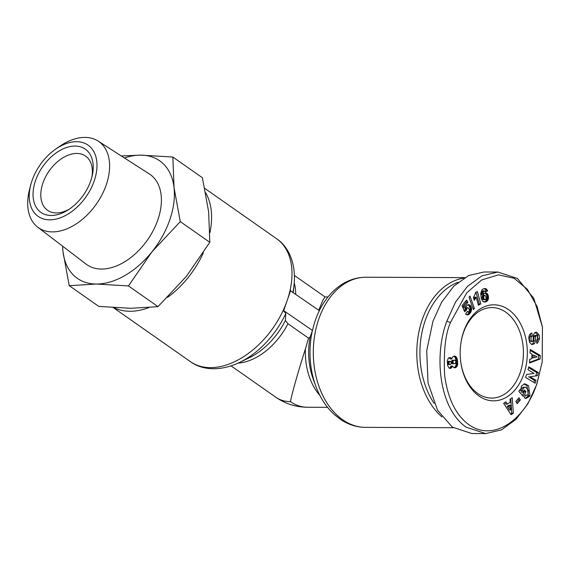 <?xml version="1.0" encoding="UTF-8"?>
<svg xmlns="http://www.w3.org/2000/svg" width="571" height="571" viewBox="0 0 571 571"><rect width="100%" height="100%" fill="white"/><g stroke="black" fill="none" stroke-linecap="round" stroke-linejoin="round"><path stroke-width="0.86" d="M231.069 365.875L275.836 397.252A55.194 35.495 -55 0 0 290.446 401.627C292.002 393.333 298.776 369.48 305.428 348.852L308.554 338.153L310.082 337.097L312.515 330.481A72.988 51.04 -89.8 0 1 315.399 320.195A72.988 51.04 -89.8 0 1 319.339 310.645L290.039 290.518A75.065 48.271 -55 0 1 287.213 300.439L290.625 290.518M450.476 322.501L466.7 292.852L481.66 279.968L498.533 274.837L514.178 278.334L527.447 289.411L537.14 306.556L542.45 327.169L542.172 362.114L537.018 383.155C525.584 419.999 491.395 444.959 465.551 422.005C454.473 412.226 447.5 396.631 444.631 375.211C443.51 351.186 445.466 333.614 450.476 322.501L446.772 321.28L455.608 301.952L467.492 286.349L481.945 275.822L497.919 272.046L517.383 278.455L533.792 298.326L542.45 327.169M542.172 362.114L536.776 384.362L527.939 403.697L516.041 419.3L501.552 429.842L485.635 433.596L466.172 427.187C439.406 408.686 433.617 356.468 446.772 321.28M519.539 390.229L520.673 390.229L521.487 385.967L524.856 383.791L528.546 385.71L530.009 395.582L529.61 396.31L525.891 398.529A5.032 3.519 -89.8 0 1 524.356 397.609L525.698 394.889A2.041 1.427 90.2 0 0 526.576 395.332A2.041 1.427 90.2 0 0 527.054 395.211L528.082 394.204L528.332 390.271L525.77 387.338L524.963 387.188L523.057 388.401L522.586 390.585L523.079 392.298L524.421 389.872L526.005 391.656L523.35 396.474L518.875 391.428L519.853 389.658L520.673 390.229M522.586 390.585L521.009 390.585L521.473 392.234L523.079 392.298M521.009 390.585L521.473 388.394L523.386 387.181L524.963 387.188M537.489 335.02L539.067 335.027L539.295 335.962L539.467 338.917L537.889 338.91L537.489 335.02L535.141 332.222M539.467 338.917L537.611 343.035L536.711 343.257L536.719 340.03C537.839 338.946 537.875 337.475 536.833 335.627A1.085 0.764 90.2 0 0 535.662 336.44L535.37 340.866A4.076 2.855 -89.8 0 1 534.263 343.728L531.922 344.591L529.567 342.364L528.767 337.968C529.081 335.206 530.009 333.585 531.551 333.107L531.908 333.021L532.272 336.233L531.872 336.326C530.552 337.996 530.652 339.731 532.165 341.508A1.085 0.764 90.2 0 0 533.064 340.537L533.364 336.026A4.076 2.855 -89.8 0 1 533.964 333.878L534.87 332.743L536.719 332.229L539.067 335.027M536.64 342.6L537.889 338.91M441.975 416.951A75.065 52.489 -89.8 0 1 422.212 319.731A75.065 52.489 -89.8 0 1 463.923 278.077M312.515 330.481L283.209 310.346L285.793 313.586L285.386 320.481L287.955 323.714L308.554 338.153M205.653 192.762A75.065 48.271 125 0 1 209.942 232.654M203.355 252.746A75.065 48.271 125 0 1 167.524 297.37M148.795 307.619A75.065 48.271 125 0 1 129.91 311.274A75.065 48.271 125 0 1 113.993 307.669M285.793 313.586A72.231 46.444 125 0 1 239.77 362.342C220.049 371.828 201.72 370.029 190.464 361.686A75.065 48.271 125 0 0 210.335 367.638A75.065 48.271 125 0 0 283.209 310.346A75.065 48.271 -55 0 0 287.213 300.439L283.794 310.353M535.177 335.555A1.085 0.764 90.2 0 0 534.085 336.433L535.662 336.44M460.818 362.371A45.259 31.648 90.2 0 0 477.777 393.476A45.259 31.648 90.2 0 0 491.588 398.08A45.259 31.648 90.2 0 0 520.16 372.713A45.259 31.648 90.2 0 0 505.778 312.166A45.259 31.648 90.2 0 0 491.966 307.562A45.259 31.648 90.2 0 0 463.388 332.929A45.259 31.648 90.2 0 0 460.904 343.007M478.898 395.96A48.021 33.582 -89.8 0 1 460.861 362.664A48.021 33.582 -89.8 0 1 460.947 342.721A48.021 33.582 -89.8 0 1 508.604 309.696A48.021 33.582 -89.8 0 1 523.864 373.934A48.021 33.582 -89.8 0 1 478.898 395.96M69.234 285.693L98.783 306.399L130.93 308.297L158.017 306.648L186.453 276.257L209.821 242.318L208.643 211.805L202.398 177.745L172.849 157.039L174.027 187.545A71.753 46.137 125 0 1 169.801 219.799A71.753 46.137 125 0 1 151.836 251.997L128.468 285.935L96.321 284.037L69.234 285.693L62.988 251.625A71.753 46.137 125 0 1 62.632 246.194M121.288 155.954L140.702 155.134A71.753 46.137 125 0 1 174.027 187.545L180.272 221.612L151.836 251.997A71.753 46.137 125 0 1 96.321 284.037A71.753 46.137 125 0 1 62.988 251.625M55.758 149.074L59.748 146.312A52.603 33.825 125 0 1 84.929 137.404A52.603 33.825 125 0 1 98.112 141.08A52.603 33.825 125 0 1 102.352 194.047A52.603 33.825 125 0 1 52.389 231.897A52.603 33.825 125 0 1 37.75 227.201A52.603 33.825 125 0 1 29.585 189.358L30.813 184.661A43.496 27.965 125 0 1 55.758 149.074A43.496 27.965 125 0 1 76.571 141.701A43.496 27.965 125 0 1 94.215 180.9A43.496 27.965 125 0 1 49.67 219.835A43.496 27.965 125 0 1 30.813 184.661M37.75 227.201L86.142 264.145A55.087 35.423 -55 0 0 101.474 269.062A55.087 35.423 -55 0 0 153.792 229.428A55.087 35.423 -55 0 0 149.352 173.962L98.112 141.08M35.502 180.657A38.635 24.846 125 0 1 72.91 146.162A38.635 24.846 125 0 1 92.252 175.554A38.635 24.846 125 0 1 90.739 180.886A38.635 24.846 125 0 1 68.156 209.928A38.635 24.846 125 0 1 39.449 211.22A38.635 24.846 125 0 1 35.502 180.657M91.852 177.21A33.118 21.298 -55 0 0 85.593 156.076A33.118 21.298 -55 0 0 42.911 183.098A33.118 21.298 -55 0 0 47.579 210.314A33.118 21.298 -55 0 0 69.576 208.993M434.117 403.354A72.86 50.947 -89.8 0 1 458.12 282.245M318.746 310.231L322.758 300.496L324.985 296.927L328.004 296.941M485.635 433.596L471.824 433.539L452.36 427.129L437.593 410.299L428.043 383.048L426.701 350.815L432.968 321.223L441.554 302.309L453.802 286.171L468.627 275.536L484.108 271.989L497.919 272.046M538.36 372.62L537.439 375.704L530.095 376.739L536.041 380.357L535.177 383.255L525.641 377.438L526.526 374.476L534.056 373.42L527.961 369.701L528.825 366.81L538.36 372.62L536.783 372.613L528.582 367.617M517.19 403.711L515.856 401.399L519.01 397.687L520.338 400L517.19 403.711M507.348 404.09L510.26 402.205L509.989 399.179L512.266 397.702L513.329 413.261L511.088 414.717L503.622 403.304L505.935 401.806L507.348 404.09L505.77 404.082L504.814 402.534M531.772 358.667L532.008 354.106L530.016 353.021L530.202 349.459L540.273 355.49L540.095 359.002L529.503 362.978L529.688 359.359L531.772 358.667M466.457 310.074L464.608 311.745L462.039 305.678L466.607 300.082L467.927 302.28L464.83 306.07L465.558 307.762L467.071 305.249L468.777 304.614L470.775 306.077L471.625 309.182L470.404 312.865L467.685 314.935L465.565 314.064L467.335 311.381L468.27 311.98L469.105 311.58L469.391 309.589L467.949 307.733L466.992 308.183L466.457 310.074L464.887 309.839L466.464 309.846M481.995 289.782L483.616 288.74L485.635 288.583L486.792 289.383L487.62 290.932L485.193 291.988L484.137 290.846L483.302 291.959L483.259 294.757L484.051 293.558L485.714 292.916L487.299 293.701L488.319 295.657L488.084 299.825L486.913 301.317L485.564 301.923L482.823 301.452L481.274 298.676L480.718 293.451L481.995 289.782M473.402 309.618L469.005 297.263L469.997 296.056L474.38 308.426L473.402 309.618M475.343 293.587L475.422 292.666L477.37 291.545L480.811 303.843L478.427 305.214L476.178 297.156L474.194 300.332L473.423 297.577L475.343 293.587M451.24 358.274L451.747 358.959L452.475 357.075L453.902 356.14L455.972 356.668L457.314 359.287L457.621 364.691L456.721 366.768L455.551 367.617L453.824 367.631L452.503 366.018L451.19 368.109L449.034 368.031L447.628 365.49L447.286 360.686L448.506 357.996L450.055 357.539L451.24 358.274L449.663 358.267L449.141 357.81L450.719 357.817M524.078 383.876L526.962 385.703L528.432 395.575L525.498 398.401M528.032 396.303L529.61 396.31M522.379 395.375L524.428 391.656L526.005 391.656M524.428 391.656L523.814 390.964M532.165 341.508L530.587 341.501A1.085 0.764 90.2 0 0 530.859 341.508M530.587 341.501C529.067 339.724 528.974 337.996 530.295 336.319L532.272 336.233M530.695 336.226L530.416 333.75M531.458 344.434L533.999 343.985M532.415 343.978L532.679 343.721A4.076 2.855 90.2 0 0 533.785 340.858L534.085 336.433M536.704 343.178L537.061 343.178M530.095 376.739L537.439 375.704M535.862 375.697L536.783 372.613M533.842 382.442L534.463 380.357L536.041 380.357M534.463 380.357L528.518 376.732M516.548 402.598L518.761 399.993L520.338 400M518.761 399.993L518.068 398.794M510.61 413.996L511.752 413.254L513.329 413.261M511.752 413.254L510.752 398.686M529.531 362.364L538.517 358.995L540.095 359.002M538.517 358.995L538.696 355.483L540.273 355.49M538.696 355.483L530.152 350.366M464.173 310.71L464.88 310.067M464.887 309.839L464.994 309.032L466.571 309.039M464.994 309.032L466.635 308.854M465.058 308.847L465.415 308.176L466.992 308.183M465.415 308.176L467.392 307.84M465.815 307.833L467.949 307.733M466.942 311.973L468.27 311.98M467.028 311.845L467.863 311.852M466.65 314.792L468.249 314.799M466.671 314.792L468.834 314.471M467.256 314.464L469.112 314.271M467.535 314.264L469.605 313.814M468.027 313.807L468.548 313.222L470.126 313.229M468.548 313.222L470.404 312.865M468.827 312.858L469.262 312.187L470.839 312.187M469.262 312.187L469.59 311.509L471.175 311.516M469.59 311.509L469.833 310.824L471.41 310.831M469.833 310.824L469.997 310.017L471.575 310.024M469.997 310.017L470.047 309.182L471.625 309.182M470.047 309.182L469.969 308.326L471.546 308.333M469.969 308.326L469.797 307.519L471.382 307.526M469.797 307.519L469.548 306.763L471.125 306.77M469.548 306.763L469.198 306.07L470.775 306.077M469.198 306.07L468.791 305.499L470.368 305.506M468.791 305.499L468.313 305.035L469.89 305.042M467.913 304.75L469.355 304.757M468.313 305.035L467.835 304.778M464.83 306.07L463.252 306.063L463.98 307.755L465.558 307.762M463.252 306.063L466.35 302.273L467.927 302.28M466.35 302.273L465.7 301.195M484.172 302.038L484.886 302.038M483.737 301.959L485.564 301.923M483.987 301.916L485.743 301.866M484.165 301.859L486.371 301.645M484.793 301.638L486.913 301.317M485.336 301.31L487.377 300.917M485.8 300.91L487.72 300.474M486.142 300.467L486.506 299.818L488.084 299.825M486.506 299.818L486.777 299.033L488.355 299.04M486.777 299.033L486.913 298.312L488.49 298.319M486.913 298.312L486.963 297.477L488.54 297.484M486.963 297.477L486.913 296.613L488.49 296.62M486.913 296.613L488.476 296.513M486.899 296.506L486.742 295.657L488.319 295.657M486.742 295.657L486.485 294.907L488.062 294.914M486.485 294.907L486.142 294.251L487.72 294.258M486.142 294.251L485.721 293.694L487.299 293.701M485.721 293.694L485.25 293.294L486.827 293.294M485.022 293.016L486.285 293.023M485.25 293.294L484.843 293.08M483.237 294.429L481.674 294.75L483.259 294.757M481.66 294.422L481.617 293.337L483.194 293.344M481.617 293.337L481.638 292.509L483.223 292.516M481.638 292.509L481.717 291.952L483.302 291.959M481.717 291.952L483.316 291.888M481.738 291.881L482.06 291.167L483.637 291.174M482.06 291.167L484.137 290.846M482.559 290.839L484.172 290.839M484.957 291.396L487.62 290.932M486.042 290.925L487.527 290.682M485.95 290.675L485.614 289.947L487.191 289.954M485.614 289.947L485.214 289.376L486.792 289.383M485.214 289.376L486.713 289.29M485.136 289.283L484.636 288.862L486.214 288.862M484.315 288.576L485.635 288.583M484.636 288.862L484.129 288.612M472.981 308.419L474.38 308.426M474.094 299.968L474.501 299.968M473.923 299.361L474.965 299.368M473.773 298.811L475.343 298.819M473.766 298.804L475.479 298.597M473.894 298.59L474.251 297.919L475.829 297.926M474.251 297.919L474.594 297.148L476.178 297.156M478.205 304.429L480.811 303.843M479.233 303.836L476.014 292.331M449.663 358.267L450.162 358.952L451.747 358.959M449.141 357.81L450.683 357.789M449.877 368.388L450.562 368.388M449.363 368.216L451.19 368.109M449.613 368.102L450.162 367.588L451.74 367.596M450.162 367.588L451.768 367.56M450.191 367.553L450.59 366.882L452.168 366.889M450.59 366.882L450.926 366.011L452.503 366.018M454.266 367.753L455.151 367.753M453.881 367.645L455.551 367.617M453.974 367.61L456.179 367.281M454.602 367.274L455.137 366.76L456.721 366.768M455.137 366.76L457.014 366.346M455.437 366.339L455.801 365.59L457.378 365.597M455.801 365.59L456.043 364.683L457.621 364.691M456.043 364.683L456.129 364.12L457.714 364.127M456.129 364.12L456.165 363.256L457.742 363.263M456.165 363.256L456.143 362.257L457.721 362.264M456.143 362.257L456.065 361.243L457.642 361.25M456.065 361.243L455.929 360.237L457.507 360.244M455.929 360.237L455.737 359.28L457.314 359.287M455.737 359.28L455.522 358.474L457.1 358.481M455.522 358.474L455.323 357.974L456.9 357.981M455.323 357.974L454.901 357.218L456.479 357.225M454.901 357.218L454.395 356.661L455.972 356.668M454.395 356.661L455.601 356.397M453.924 356.14L454.98 356.147M454.024 356.39L453.645 356.24M158.017 306.648L128.468 285.935M209.821 242.318L180.272 221.612M124.457 157.981A71.753 46.137 125 0 1 140.702 155.134L172.849 157.039M507.219 406.438L509.396 409.964L510.974 409.971L510.545 405.31L508.797 406.445L507.219 406.438L508.968 405.303L510.545 405.31M534.049 355.219L532.472 355.212L532.329 357.953L537.118 356.896L534.049 355.219L533.914 357.96M485.079 295.364L482.566 295.685L482.124 297.798L483.216 299.696L485.764 299.368L486.142 297.298L485.079 295.364L483.873 296.128L483.701 297.805L484.258 299.34L485.236 299.718M450.233 361.272L447.792 361.657L447.4 363.185L448.092 364.476L450.576 364.476L451.29 362.678L450.233 361.272L449.177 361.95L448.977 363.192L447.4 363.185M454.238 360.13L452.089 360.372L451.34 362.307L452.46 363.82L455.258 363.491L455.922 361.636L454.901 360.158L453.667 360.38L452.989 361.414L453.174 363.135L454.038 363.82M508.797 406.445L510.974 409.971M483.216 299.696L484.793 299.704M482.681 299.332L484.258 299.34M482.645 299.283L484.229 299.29M482.317 298.654L483.894 298.662M482.124 297.798L483.701 297.805M482.124 297.755L483.701 297.762M482.11 296.849L483.687 296.856M482.295 296.121L483.873 296.128M482.566 295.685L484.144 295.692M483.095 295.357L484.672 295.364M447.393 362.792L448.97 362.799M447.6 361.943L449.177 361.95M447.792 361.657L449.37 361.664M448.392 361.293L449.969 361.3M448.092 364.476L450.319 364.569M447.85 364.291L449.67 364.484M447.478 363.57L449.056 363.57L449.427 364.298M448.977 363.192L449.056 363.57M451.882 363.491L453.46 363.499M451.597 363.127L453.174 363.135M451.34 362.307L452.917 362.307M451.411 361.407L452.989 361.414M451.611 360.936L453.188 360.943M452.089 360.372L453.667 360.38M319.196 310.874C324.92 299.197 332.615 290.289 342.286 284.165C349.759 279.554 357.696 277.242 366.097 277.228A75.065 52.489 90.2 0 0 318.704 319.296A75.065 52.489 90.2 0 0 365.469 427.358L453.238 427.729M310.082 337.097A58.028 40.577 90.2 0 0 313.386 379.594L315.891 386.346A72.231 50.512 90.2 0 1 312.323 330.809M287.955 323.714A55.194 35.495 125 0 1 238.078 363.135M293.294 292.395L294.072 284.858A72.231 46.444 125 0 1 292.959 292.159M294.243 283.002A55.194 35.495 125 0 1 295.699 294.079M204.768 188.38L276.628 238.742A75.065 48.271 125 0 1 290.039 290.518M305.428 348.852A55.194 38.6 90.2 0 0 319.96 395.553M320.324 308.654A55.194 38.6 90.2 0 0 318.889 310.331M239.77 362.342L249.356 357.703A58.028 37.315 -55 0 0 285.386 320.481M290.446 401.627A55.194 38.6 90.2 0 0 307.284 407.244L327.54 407.33M528.432 395.575L530.009 395.582M530.295 336.319L531.872 336.326M532.679 343.721L534.263 343.728M533.785 340.858L535.37 340.866M536.419 335.455L534.841 335.448M366.097 277.228L464.644 277.642M365.469 427.358C357.068 427.272 349.152 424.895 341.715 420.22L334.485 414.732C326.398 407.359 320.203 397.894 315.891 386.346M294.422 275.472L325.035 296.927M307.284 407.244C295.785 407.116 285.3 403.783 275.836 397.252M294.072 284.858C296.256 263.081 288.312 246.472 276.628 238.742M113.336 307.626L190.464 361.686M526.576 395.332L525.448 395.325M532.3 341.529L530.723 341.522"/></g></svg>
